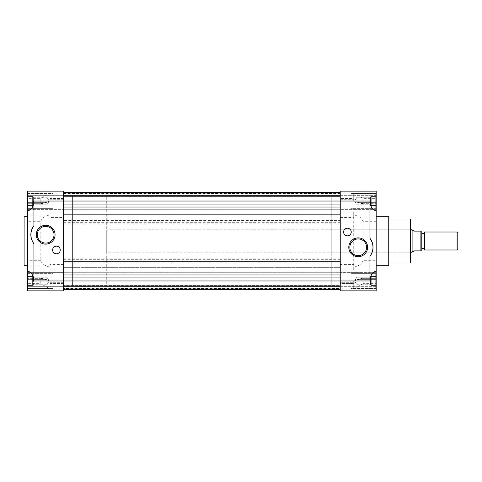 <?xml version="1.0" encoding="UTF-8"?>
<svg xmlns="http://www.w3.org/2000/svg" width="482" height="482" viewBox="0 0 482 482"><rect width="100%" height="100%" fill="white"/><g stroke="black" fill="none" stroke-linecap="round" stroke-linejoin="round"><path stroke-width="0.36" stroke-dasharray="2.41 1.81" d="M331.261 229.775L410.296 229.775L410.296 252.225L410.296 229.775L106.727 229.775L106.727 252.225L410.296 252.225L331.261 252.225L331.261 229.775L331.261 252.225M331.261 285.904L63.618 285.904L63.618 196.096L340.244 196.096L340.244 285.904L340.244 196.096L340.244 285.904L340.244 196.096L331.261 196.096L331.261 285.904L331.261 196.096M388.745 218.997L388.745 263.003L388.745 218.997M353.716 283.609L353.716 281.114L357.258 279.632L353.716 281.108L353.716 283.609L340.244 283.609L340.244 282.289L353.716 282.295L340.244 282.289L340.244 290.845L340.244 283.609L353.716 283.609M376.171 216.02L357.258 216.02C360.036 216.888 361.97 218.641 363.048 221.274L376.171 221.274L376.171 209.345L340.244 209.333L376.171 209.345L376.171 191.155L376.171 202.368L376.171 191.155L340.244 191.155L340.244 290.845L376.171 290.845L376.171 279.632L376.171 286.314L340.244 286.314M340.244 192.951L340.244 199.132L340.244 192.951L353.716 192.951L353.716 199.132L353.716 192.951L363.048 198.337L363.048 203.175L362.078 203.681L353.716 200.886L353.716 198.391L353.716 200.892L362.078 203.681L363.048 203.175L363.048 198.337L376.171 198.337L376.171 203.681L376.171 198.337M376.171 283.663L376.171 278.825L376.171 283.663L363.048 283.663L363.048 278.825L362.078 278.319L376.171 278.319L376.171 279.632L376.171 278.319L376.171 278.825L376.171 278.319L362.078 278.319L357.258 279.632L362.078 278.319L363.048 278.825L363.048 283.663L353.716 289.049L353.716 282.868L353.716 289.049L340.244 289.049M347.432 235.837A3.82 3.82 0 0 0 351.245 232.017A3.82 3.82 0 0 0 347.432 228.203A3.82 3.82 0 0 0 343.612 232.017A3.82 3.82 0 0 0 347.432 235.837M376.171 216.304L376.171 265.696L376.171 216.304M376.171 288.604L351.023 288.604L351.023 273.33L351.023 288.604L351.023 273.33L351.023 288.604L376.171 288.604L376.171 273.33L351.023 273.33L376.171 273.33L376.171 288.604M376.171 208.67L351.023 208.67L351.023 193.396L351.023 208.67L351.023 193.396L351.023 208.67L376.171 208.67L376.171 193.396L351.023 193.396L376.171 193.396L376.171 208.67M358.204 255.653A8.369 8.369 0 0 0 366.573 247.284A8.369 8.369 0 0 0 358.204 238.921A8.369 8.369 0 0 0 349.842 247.284A8.369 8.369 0 0 0 358.204 255.653M375.719 288.152L375.719 273.782L351.023 273.782L351.023 288.152L351.023 273.782L351.023 288.152L351.023 273.782L375.719 273.782L375.719 288.152L351.023 288.152L375.719 288.152L375.719 273.782L375.719 288.152M375.719 208.218L375.719 193.848L351.023 193.848L351.023 208.218L351.023 193.848L351.023 208.218L351.023 193.848L375.719 193.848L375.719 208.218L351.023 208.218L375.719 208.218L375.719 193.848L375.719 208.218M370.501 277.204L371.23 276.475L375.719 276.475L375.719 285.458L375.719 276.475L371.23 276.475L371.23 278.723L371.23 276.475L375.719 276.475L371.23 276.475L371.23 280.97L375.719 280.97L375.719 285.458L375.719 280.97L371.23 280.97L371.23 283.211L371.23 276.475L371.23 280.97L371.23 276.475L370.501 277.204L370.501 284.729L371.23 285.458L371.23 278.723L371.23 285.458L371.23 280.97L375.719 280.97L371.23 280.97L371.23 285.458L375.719 285.458L371.23 285.458L371.23 278.723L371.23 285.458L375.719 285.458L371.23 285.458L371.23 283.211L371.23 285.458L370.501 284.729L370.501 277.204L370.501 284.729L370.501 277.204L356.861 277.204L370.501 277.204M370.501 197.271L371.23 196.542L375.719 196.542L375.719 205.525L375.719 196.542L371.23 196.542L371.23 198.789L371.23 196.542L375.719 196.542L371.23 196.542L371.23 201.03L375.719 201.03L375.719 205.525L375.719 201.03L371.23 201.03L371.23 203.277L371.23 196.542L371.23 201.03L371.23 196.542L370.501 197.271L370.501 204.796L371.23 205.525L371.23 198.789L371.23 205.525L371.23 201.03L375.719 201.03L371.23 201.03L371.23 205.525L375.719 205.525L371.23 205.525L371.23 198.789L371.23 205.525L375.719 205.525L371.23 205.525L371.23 203.277L371.23 205.525L370.501 204.796L370.501 197.271L370.501 204.796L370.501 197.271L356.861 197.271L370.501 197.271M356.861 284.729L370.501 284.729L356.861 284.729L356.861 277.204L356.861 284.729L356.861 277.204L356.861 284.729L354.686 280.97L356.861 277.204L354.686 280.97L356.861 284.729L354.686 280.97L356.861 277.204L354.686 280.97L356.861 284.729M356.861 204.796L370.501 204.796L356.861 204.796L356.861 197.271L356.861 204.796L356.861 197.271L356.861 204.796L354.686 201.03L356.861 197.271L354.686 201.03L356.861 204.796M410.296 218.997L410.296 263.003M340.244 195.686L340.244 199.711L340.244 195.686L376.171 195.686M340.244 286.326L376.171 286.326L376.171 290.845L376.171 272.667L340.244 272.655L376.171 272.667L376.171 260.726L363.048 260.726C361.988 263.347 360.054 265.094 357.258 265.98L376.171 265.98M340.244 269.95L353.716 269.95L353.716 267.456L357.258 265.98M353.716 269.95L353.716 264.576L340.244 264.576M340.244 217.424L353.716 217.424L353.716 267.456M357.258 216.02L353.716 214.544L353.716 217.424L353.716 212.05L340.244 212.05M353.716 214.544L353.716 212.05M353.716 198.391L353.716 199.711L353.716 198.391L340.244 198.391L353.716 198.391M388.745 216.304L388.745 265.696M376.171 221.274L376.171 260.726M363.048 221.274L363.048 260.726M340.244 288.604L340.244 285.392L63.618 285.392L63.618 289.501L63.618 192.499L63.618 289.501L63.618 285.392L340.244 285.392L340.244 288.604L63.618 288.604L63.618 285.392L63.618 288.604M106.727 196.096L72.601 196.096L72.601 285.904L72.601 196.096L63.618 196.096L63.618 285.904L63.618 196.096L63.618 285.904L72.601 285.904L72.601 196.096L72.601 285.904L106.727 285.904L106.727 196.096L106.727 285.904M340.244 192.499L340.244 201.03L340.244 192.499L63.618 192.499L63.618 196.764L63.618 192.499L63.618 196.764L63.618 192.499L340.244 192.499M340.244 196.608L340.244 193.396L340.244 196.608L63.618 196.608L340.244 196.608M340.244 204.061L340.244 201.03L340.244 207.025L340.244 204.061L63.618 204.061M340.244 209.092L340.244 214.978L63.618 214.978L340.244 214.978L340.244 214.327L340.244 220.431L63.618 220.431L340.244 220.431L340.244 219.78L340.244 262.22L63.618 262.22L340.244 262.22L340.244 261.569L340.244 267.673L63.618 267.673L340.244 267.673L340.244 267.022L340.244 274.975L340.244 209.092M340.244 277.939L340.244 280.97L340.244 277.939L63.618 277.939M340.244 289.501L340.244 280.97L340.244 289.501L340.244 285.236L340.244 289.501L340.244 285.236L340.244 289.501L340.244 286.537L340.244 289.501L63.618 289.501L63.618 285.236L63.618 289.501L63.618 286.537L63.618 289.501L340.244 289.501M340.244 195.463L63.618 195.463L340.244 195.463M63.618 193.758L340.244 193.758L63.618 193.758M340.244 196.764L63.618 196.764L340.244 196.764M340.244 286.537L63.618 286.537L340.244 286.537M63.618 288.242L340.244 288.242L63.618 288.242M340.244 285.236L63.618 285.236L340.244 285.236M340.244 274.975L63.618 274.975M340.244 272.011L63.618 272.011M340.244 267.022L63.618 267.022L340.244 267.022M340.244 261.569L63.618 261.569L340.244 261.569M340.244 259.684L63.618 259.684M340.244 258.183L63.618 258.183M63.618 223.817L340.244 223.817M340.244 222.316L63.618 222.316M340.244 219.78L63.618 219.78L340.244 219.78M340.244 214.327L63.618 214.327L340.244 214.327M340.244 209.989L63.618 209.989M340.244 207.025L63.618 207.025M63.618 286.326L63.618 290.845L27.691 290.845L27.691 286.326L63.618 286.326L63.618 283.609L63.618 286.314L27.691 286.302L27.691 279.632L27.691 290.845L27.691 272.667L63.618 272.667L63.618 290.845L63.618 286.314L27.691 286.326M63.618 289.049L63.618 282.868L63.618 289.049L50.146 289.049L50.146 281.114L46.603 279.632L50.146 281.108L50.146 289.049L40.813 283.663L40.813 278.825L40.813 283.663L27.691 283.663L27.691 278.825L27.691 283.663M50.146 200.886L50.146 192.951L50.146 200.892L46.603 202.368L50.146 200.886L50.146 198.391L50.146 200.892M63.618 199.711L50.146 199.711L63.618 199.705L63.618 198.391L63.618 199.711M56.43 253.797A3.82 3.82 0 0 0 60.25 249.983A3.82 3.82 0 0 0 56.43 246.163A3.82 3.82 0 0 0 52.616 249.983A3.82 3.82 0 0 0 56.43 253.797M63.618 264.576L50.146 264.576L50.146 267.456L46.603 265.98C43.826 265.112 41.892 263.359 40.813 260.726L40.813 221.274C41.88 218.653 43.808 216.906 46.603 216.02L50.146 214.544L50.146 212.05L50.146 217.424L63.618 217.424L63.618 272.655L27.691 272.655L27.691 221.274L40.813 221.274M63.618 269.95L50.146 269.95L50.146 214.544M27.691 203.175L27.691 198.337L27.691 203.175L40.813 203.175L40.813 198.337L40.813 203.175L41.783 203.681L27.691 203.681L27.691 202.368L27.691 203.681L41.783 203.681L40.813 203.175L27.691 203.175M41.783 203.681L46.603 202.368L41.783 203.681M27.691 216.304L27.691 265.696L27.691 216.304M27.691 193.396L52.839 193.396L52.839 208.67L52.839 193.396L52.839 208.67L52.839 193.396L27.691 193.396L27.691 208.67L52.839 208.67L27.691 208.67L27.691 193.396M27.691 273.33L52.839 273.33L52.839 288.604L52.839 273.33L52.839 288.604L52.839 273.33L27.691 273.33L27.691 288.604L52.839 288.604L27.691 288.604L27.691 273.33M45.657 243.079A8.369 8.369 0 0 0 54.02 234.716A8.369 8.369 0 0 0 45.657 226.347A8.369 8.369 0 0 0 37.289 234.716A8.369 8.369 0 0 0 45.657 243.079M28.143 193.848L28.143 208.218L52.839 208.218L52.839 193.848L52.839 208.218L52.839 193.848L52.839 208.218L28.143 208.218L28.143 193.848L52.839 193.848L28.143 193.848L28.143 208.218L28.143 193.848M28.143 273.782L28.143 288.152L52.839 288.152L52.839 273.782L52.839 288.152L52.839 273.782L52.839 288.152L28.143 288.152L28.143 273.782L52.839 273.782L28.143 273.782L28.143 288.152L28.143 273.782M33.36 204.796L32.631 205.525L32.631 196.542L28.143 196.542L28.143 205.525L28.143 196.542L32.631 196.542L32.631 198.789L32.631 196.542L28.143 196.542L32.631 196.542L32.631 201.03L28.143 201.03L28.143 205.525L28.143 201.03L32.631 201.03L32.631 203.277L32.631 196.542L32.631 205.525L32.631 201.03L28.143 201.03L32.631 201.03L32.631 205.525L28.143 205.525L32.631 205.525L32.631 198.789L32.631 205.525L28.143 205.525L32.631 205.525L32.631 203.277L32.631 205.525L33.36 204.796L47.001 204.796L47.001 197.271L47.001 204.796L47.001 197.271L47.001 204.796L33.36 204.796L33.36 197.271L32.631 196.542L33.36 197.271L33.36 204.796M33.36 284.729L32.631 285.458L32.631 276.475L28.143 276.475L28.143 285.458L28.143 276.475L32.631 276.475L32.631 278.723L32.631 276.475L28.143 276.475L32.631 276.475L32.631 280.97L28.143 280.97L28.143 285.458L28.143 280.97L32.631 280.97L32.631 283.211L32.631 276.475L32.631 285.458L32.631 280.97L28.143 280.97L32.631 280.97L32.631 285.458L28.143 285.458L32.631 285.458L32.631 278.723L32.631 285.458L28.143 285.458L32.631 285.458L32.631 283.211L32.631 285.458L33.36 284.729L47.001 284.729L47.001 277.204L47.001 284.729L47.001 277.204L47.001 284.729L33.36 284.729L33.36 277.204L32.631 276.475L33.36 277.204L33.36 284.729M33.36 197.271L47.001 197.271L33.36 197.271M33.36 277.204L47.001 277.204L33.36 277.204M49.176 201.03L47.001 197.271L49.176 201.03L47.001 204.796L49.176 201.03M49.176 280.97L47.001 277.204L49.176 280.97L47.001 284.729L49.176 280.97M50.146 281.108L50.146 282.868L63.618 282.868L63.618 283.609L63.618 282.289L63.618 282.868L50.146 282.868L50.146 281.114M27.691 195.674L27.691 202.368L27.691 195.698L63.618 195.698L27.691 195.674L27.691 191.155L27.691 195.686L63.618 195.686L63.618 198.391L63.618 191.155L63.618 217.424M63.618 199.132L63.618 192.951L63.618 199.132L50.146 199.132L63.618 199.132M27.691 221.274L27.691 209.345L63.618 209.333L27.691 209.345L27.691 191.155L63.618 191.155L63.618 195.674M50.146 269.95L50.146 267.456M27.691 195.698L63.618 195.686M27.691 286.314L63.618 286.314M27.691 279.632L27.691 278.319L27.691 279.632L46.603 279.632L41.783 278.319L40.813 278.825L41.783 278.319L46.603 279.632L27.691 279.632M24.1 265.696L24.1 216.304M412.098 230.221L412.098 251.779L412.098 230.221M421.973 231.3L421.973 250.7M413.893 230.221L413.893 231.119L420.894 231.119C422.075 231.119 422.075 231.119 420.894 231.119L420.894 250.881L413.893 250.881L413.893 251.779M421.973 233.366L421.973 248.634L421.973 233.366M424.666 248.634L424.666 233.366L424.666 248.634M106.727 252.225L106.727 229.775M412.098 229.775L412.098 252.225M420.894 250.881C422.075 250.881 422.075 250.881 420.894 250.881M424.666 249.983L424.666 232.017M457.075 232.017L457.075 249.983M457.9 232.842L457.9 249.158M340.244 282.868L353.716 282.868L340.244 282.868M353.716 199.132L340.244 199.132L353.716 199.132M376.171 195.674L340.244 195.674M357.258 279.632L376.171 279.632L357.258 279.632M363.048 278.825L376.171 278.825L363.048 278.825M376.171 203.175L363.048 203.175L376.171 203.175M357.258 202.368L376.171 202.368L357.258 202.368M63.618 280.97L340.244 280.97M340.244 201.03L63.618 201.03M63.618 198.391L50.146 198.391L63.618 198.391M27.691 202.368L46.603 202.368L27.691 202.368M27.691 278.825L40.813 278.825L27.691 278.825M63.618 283.609L50.146 283.609L63.618 283.609M46.603 265.98L27.691 265.98M63.618 212.05L50.146 212.05M27.691 216.02L46.603 216.02M40.813 260.726L27.691 260.726M340.244 199.711L353.716 199.711L340.244 199.705M362.078 203.681L376.171 203.681L362.078 203.681M340.244 193.396L63.618 193.396M63.618 282.295L50.146 282.295L63.618 282.289M63.618 192.951L50.146 192.951L40.813 198.337L27.691 198.337M41.783 278.319L27.691 278.319L41.783 278.319"/><path stroke-width="0.72" d="M388.745 263.003L410.296 263.003L410.296 218.997L388.745 218.997M340.244 191.155L376.171 191.155L376.171 271.137C372.363 272.179 370.284 275.451 369.941 280.97L340.244 280.97L340.244 191.155M358.204 256.695A9.411 9.411 0 0 0 367.615 247.284A9.411 9.411 0 0 0 358.204 237.879A9.411 9.411 0 0 0 348.799 247.284A9.411 9.411 0 0 0 358.204 256.695M358.204 255.653A8.369 8.369 0 0 0 366.573 247.284A8.369 8.369 0 0 0 358.204 238.921A8.369 8.369 0 0 0 349.842 247.284A8.369 8.369 0 0 0 358.204 255.653M347.432 235.837A3.82 3.82 0 0 0 351.245 232.017A3.82 3.82 0 0 0 347.432 228.203A3.82 3.82 0 0 0 343.612 232.017A3.82 3.82 0 0 0 347.432 235.837M376.171 265.696L388.745 265.696L388.745 216.304L376.171 216.304M376.171 271.137L376.171 290.845L340.244 290.845L340.244 280.97L63.618 280.97L63.618 191.155L27.691 191.155L27.691 210.863C31.499 209.821 33.577 206.549 33.921 201.03L369.941 201.03C370.284 206.549 372.363 209.821 376.171 210.863M369.941 201.03L369.941 238.241A14.822 14.822 0 0 1 369.941 256.334L369.941 280.97M369.941 256.334C373.99 250.303 373.99 244.272 369.941 238.241M340.244 192.499L63.618 192.499L340.244 192.499M340.244 204.061L63.618 204.061M340.244 207.025L63.618 207.025M340.244 209.092L63.618 209.092M340.244 272.908L63.618 272.908M340.244 274.975L63.618 274.975M340.244 277.939L63.618 277.939M63.618 289.501L340.244 289.501L63.618 289.501M33.921 243.759A14.822 14.822 0 0 1 33.921 225.666C29.872 231.697 29.872 237.728 33.921 243.759L33.921 280.97L63.618 280.97L63.618 290.845L27.691 290.845L27.691 210.863M45.657 243.079A8.369 8.369 0 0 0 54.02 234.716A8.369 8.369 0 0 0 45.657 226.347A8.369 8.369 0 0 0 37.289 234.716A8.369 8.369 0 0 0 45.657 243.079M36.246 234.716A9.411 9.411 0 0 0 45.657 244.121A9.411 9.411 0 0 0 55.069 234.716A9.411 9.411 0 0 0 45.657 225.305A9.411 9.411 0 0 0 36.246 234.716M56.43 253.797A3.82 3.82 0 0 0 60.25 249.983A3.82 3.82 0 0 0 56.43 246.163A3.82 3.82 0 0 0 52.616 249.983A3.82 3.82 0 0 0 56.43 253.797M27.691 216.304L24.1 216.304L24.1 265.696L27.691 265.696M33.921 225.666L33.921 201.03M33.921 280.97C33.577 275.451 31.499 272.179 27.691 271.137M410.296 252.225L412.098 252.225L412.098 229.775L410.296 229.775M412.098 251.779L413.893 251.779L413.893 250.881L420.894 250.881L420.894 231.119L413.893 231.119L413.893 230.221L412.098 230.221M421.792 250.881L421.792 231.119M420.894 231.119C422.075 231.119 422.075 231.119 420.894 231.119M421.973 248.634L424.666 248.634M421.973 233.366L424.666 233.366M424.666 232.017L424.666 249.983L457.075 249.983L457.075 232.017L424.666 232.017M457.075 249.983L457.9 249.158L457.9 232.842L457.075 232.017M420.894 250.881C422.075 250.881 422.075 250.881 420.894 250.881C422.075 250.881 422.075 250.881 420.894 250.881"/></g></svg>
